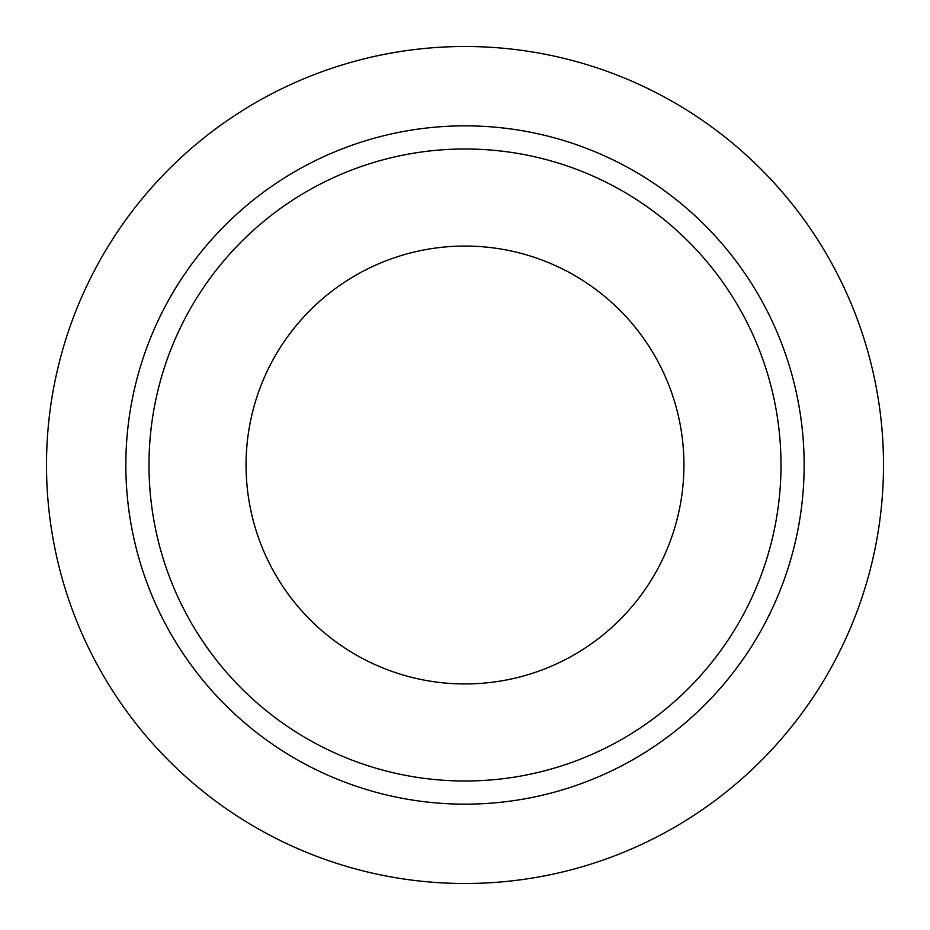 <?xml version="1.0" encoding="UTF-8"?>
<svg xmlns="http://www.w3.org/2000/svg" width="930" height="930" viewBox="0 0 930 930"><rect width="100%" height="100%" fill="white"/><g stroke="black" fill="none" stroke-linecap="round" stroke-linejoin="round"><path stroke-width="1.4" d="M781.002 465A316.002 316.002 0 0 0 306.993 191.336A316.002 316.002 0 0 0 306.993 738.664A316.002 316.002 0 0 0 781.002 465M683.934 465A218.934 218.934 0 0 0 355.527 275.396A218.934 218.934 0 0 0 355.527 654.604A218.934 218.934 0 0 0 683.934 465M46.5 465A418.5 418.5 0 0 1 674.25 102.567A418.5 418.5 0 0 1 674.25 827.433A418.5 418.5 0 0 1 46.5 465M125.841 465A339.159 339.159 0 0 1 634.574 171.283A339.159 339.159 0 0 1 634.586 758.717A339.159 339.159 0 0 1 125.841 465"/></g></svg>
